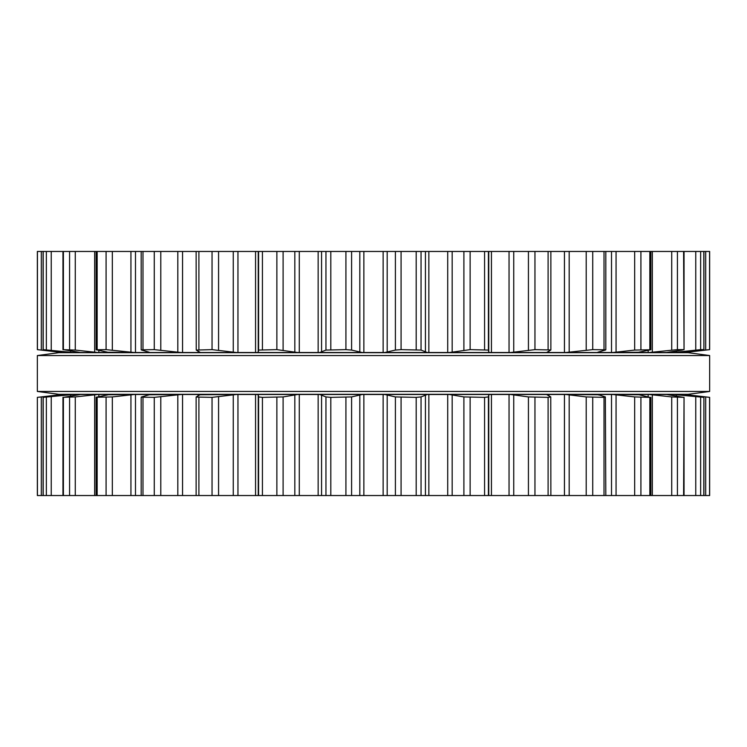 <?xml version="1.0" encoding="UTF-8"?>
<svg xmlns="http://www.w3.org/2000/svg" width="747" height="747" viewBox="0 0 747 747"><rect width="100%" height="100%" fill="white"/><g stroke="black" fill="none" stroke-linecap="round" stroke-linejoin="round"><path stroke-width="1.12" d="M688.118 394.323L58.882 394.323L37.35 391.447L58.882 394.323L688.118 394.323L709.65 391.447L37.35 391.447L37.35 355.553L37.35 391.447L709.65 391.447L709.65 355.553L37.35 355.553L58.882 352.677L37.35 355.553L709.65 355.553L709.65 391.447L688.118 394.323M688.118 352.677L58.882 352.677L688.118 352.677L709.65 355.553L688.118 352.677M687.287 351.865L709.566 349.633L709.566 251.459L709.65 349.633L709.65 251.459L37.35 251.459L37.35 349.633L62.132 352.5L37.35 349.633M401.083 251.459L401.083 349.633L421.047 350.072L427.237 352.5L362.136 352.5L351.594 350.072L345.917 349.633L325.953 350.072L319.763 352.5L297.539 352.5L276.866 349.633L258.583 350.072L258.247 352.229L257.015 352.5L236.267 352.5L212.045 349.633L196.237 350.072L196.134 251.459M401.083 349.633L395.406 350.072L384.864 352.5M428.853 251.459L428.853 352.5L427.237 352.5M428.853 352.5L449.461 352.5L470.134 349.633L488.417 350.072L488.753 352.229L489.985 352.5L449.461 352.5M491.433 251.459L491.433 352.5L489.985 352.5M491.433 352.5L510.733 352.5L534.955 349.633L550.866 349.96L550.866 251.459M550.763 350.072L547.047 352.229L547.635 352.5L510.733 352.5M548.849 351.183L548.849 352.5L547.635 352.5M548.849 352.5L566.021 352.5L592.726 349.633L605.817 349.839L605.817 251.459M199.953 352.229L199.365 352.5L199.953 352.229L196.237 350.072M605.359 350.072L597.749 352.229M236.267 352.5L180.979 352.5L154.274 349.633L141.183 349.839L141.183 251.459M598.608 351.986L598.608 352.5L566.021 352.5M598.608 352.5L612.885 352.5L634.67 350.072L650.861 349.755L650.861 251.459M638.526 352.257L650.861 349.755M149.251 352.229L141.641 350.072M180.979 352.5L134.115 352.5L106.083 349.633L96.139 349.755L109.071 352.5L97.708 352.5L75.27 350.072L62.953 349.68L62.953 251.459M612.885 352.5L638.657 352.229M638.526 352.5L649.292 352.5L677.426 349.633L683.598 349.633L682.216 350.072L666.623 352.5L649.292 352.5M684.047 251.459L684.047 349.68L683.598 251.459M108.343 352.229L134.115 352.5M666.866 352.5L673.635 352.5L700.639 349.633L703.795 349.633L701.116 350.072L682.497 352.5L687.287 352.229M63.402 251.459L63.402 349.633L80.377 352.5L73.365 352.5L43.102 349.643L43.102 251.459M703.898 251.459L703.898 349.643L703.795 251.459M43.205 251.459L43.205 349.633L62.132 352.5M73.365 352.5L64.503 352.5M97.708 352.5L80.377 352.5M297.539 352.5L257.015 352.5M362.136 352.5L319.763 352.5M682.497 352.5L673.635 352.5M709.65 349.633L684.868 352.5M709.65 397.367L684.868 394.5L709.65 397.367L709.65 495.541L37.35 495.541L37.35 397.367L37.434 495.541M684.868 394.5L703.795 397.367L673.635 394.5L666.623 394.5L683.598 397.367L671.73 396.928L649.292 394.5L637.929 394.5L649.843 397.367L634.67 396.928L612.885 394.5L597.684 394.5L605.359 396.928L604.015 397.367L586.199 396.928L566.021 394.5L547.635 394.5L547.047 394.771L550.763 396.928L548.102 397.367L528.428 396.928L510.733 394.5L489.985 394.5L488.753 394.771L488.417 396.928L484.57 397.367L463.896 396.928L449.461 394.5L384.864 394.5L395.406 396.928L416.182 397.367L416.182 495.541M427.237 394.5L421.047 396.928L416.182 397.367M384.864 394.5L383.136 394.5L383.136 495.541M362.136 394.5L319.763 394.5L325.953 396.928L330.818 397.367L351.594 396.928L362.136 394.5L383.136 394.5M319.763 394.5L318.147 394.5L318.147 495.541M297.539 394.5L257.015 394.5L258.247 394.771L258.583 396.928L262.43 397.367L283.104 396.928L297.539 394.5L318.147 394.5M550.763 396.928L550.866 495.541M257.015 394.5L255.567 394.5L255.567 495.541M547.635 394.5L510.733 394.5M196.134 495.541L196.134 397.04L212.045 397.367L236.267 394.5L255.567 394.5M605.359 396.928L605.817 495.541M196.237 396.928L199.953 394.771L198.151 394.5L198.151 395.817M199.953 394.771L236.267 394.5M566.021 394.5L597.749 394.771M141.183 495.541L141.183 397.161L154.274 397.367L180.979 394.5L198.151 394.5M141.641 396.928L149.251 394.771L148.392 394.5L148.392 395.014M149.251 394.771L180.979 394.5M612.885 394.5L638.657 394.771M96.139 495.541L96.139 397.245L112.33 396.928L134.115 394.5L148.392 394.5M96.139 397.245L108.474 394.743M684.047 495.541L684.047 397.32L683.598 495.541M108.343 394.771L134.115 394.5M62.953 495.541L62.953 397.32L75.27 396.928L97.708 394.5L108.474 394.5M63.402 495.541L63.402 397.367L80.134 394.575M703.898 495.541L703.898 397.357L703.795 495.541M43.102 495.541L43.102 397.357L73.365 394.5L80.134 394.5M43.205 495.541L43.205 397.367L64.503 394.5L37.434 397.367M62.132 394.5L37.35 397.367M682.497 394.5L673.635 394.5M666.623 394.5L649.292 394.5M489.985 394.5L449.461 394.5M97.708 394.5L80.377 394.5M73.365 394.5L64.503 394.5M416.182 251.459L416.182 349.633M395.406 251.459L395.406 350.072M421.047 251.459L421.047 350.072M387.179 251.459L387.179 352.229M425.426 251.459L425.426 352.229M383.136 251.459L383.136 352.5M363.864 251.459L363.864 352.5M447.714 251.459L447.714 352.5M359.821 251.459L359.821 352.229M452.178 251.459L452.178 352.229M351.594 251.459L351.594 350.072M463.896 251.459L463.896 350.072M345.917 251.459L345.917 349.633M470.134 251.459L470.134 349.633M330.818 251.459L330.818 349.633M484.57 251.459L484.57 349.633M325.953 251.459L325.953 350.072M488.417 251.459L488.417 350.072M321.574 251.459L321.574 352.229M488.753 251.459L488.753 352.229M318.147 251.459L318.147 352.5M299.286 251.459L299.286 352.5M509.043 251.459L509.043 352.5M294.822 251.459L294.822 352.229M513.74 251.459L513.74 352.229M283.104 251.459L283.104 350.072M528.428 251.459L528.428 350.072M276.866 251.459L276.866 349.633M534.955 251.459L534.955 349.633M262.43 251.459L262.43 349.633M548.102 251.459L548.102 349.633M258.583 251.459L258.583 350.072M258.247 251.459L258.247 352.229M255.567 251.459L255.567 352.5M237.957 251.459L237.957 352.5M564.452 251.459L564.452 352.5M233.26 251.459L233.26 352.229M569.177 251.459L569.177 352.229M218.572 251.459L218.572 350.072M586.199 251.459L586.199 350.072M212.045 251.459L212.045 349.633M592.726 251.459L592.726 349.633M198.898 251.459L198.898 349.633M604.015 251.459L604.015 349.633M198.151 351.183L198.151 352.5M182.548 251.459L182.548 352.5M611.513 251.459L611.513 352.5M177.823 251.459L177.823 352.229M616.06 251.459L616.06 352.229M160.801 251.459L160.801 350.072M634.67 251.459L634.67 350.072M154.274 251.459L154.274 349.633M640.917 251.459L640.917 349.633M142.985 251.459L142.985 349.633M649.843 251.459L649.843 349.633M148.392 351.986L148.392 352.5M135.487 251.459L135.487 352.5M648.163 350.399L648.163 352.5M130.94 251.459L130.94 352.229M652.336 251.459L652.336 352.229M112.33 251.459L112.33 350.072M671.73 251.459L671.73 350.072M106.083 251.459L106.083 349.633M677.426 251.459L677.426 349.633M97.157 251.459L97.157 349.633M98.837 350.399L98.837 352.5M672.823 351.501L672.823 352.5M94.664 251.459L94.664 352.229M676.437 350.95L676.437 352.229M75.27 251.459L75.27 350.072M695.756 251.459L695.756 350.072M69.574 251.459L69.574 349.633M700.639 251.459L700.639 349.633M74.177 351.501L74.177 352.5M70.563 350.95L70.563 352.229M51.244 251.459L51.244 350.072M705.691 251.459L705.691 350.072M46.361 251.459L46.361 349.633M41.309 251.459L41.309 350.072M37.434 251.459L37.434 349.633M401.083 397.367L401.083 495.541M395.406 396.928L395.406 495.541M421.047 396.928L421.047 495.541M387.179 394.771L387.179 495.541M425.426 394.771L425.426 495.541M428.853 394.5L428.853 495.541M363.864 394.5L363.864 495.541M447.714 394.5L447.714 495.541M359.821 394.771L359.821 495.541M452.178 394.771L452.178 495.541M351.594 396.928L351.594 495.541M463.896 396.928L463.896 495.541M345.917 397.367L345.917 495.541M470.134 397.367L470.134 495.541M330.818 397.367L330.818 495.541M484.57 397.367L484.57 495.541M325.953 396.928L325.953 495.541M488.417 396.928L488.417 495.541M321.574 394.771L321.574 495.541M488.753 394.771L488.753 495.541M491.433 394.5L491.433 495.541M299.286 394.5L299.286 495.541M509.043 394.5L509.043 495.541M294.822 394.771L294.822 495.541M513.74 394.771L513.74 495.541M283.104 396.928L283.104 495.541M528.428 396.928L528.428 495.541M276.866 397.367L276.866 495.541M534.955 397.367L534.955 495.541M262.43 397.367L262.43 495.541M548.102 397.367L548.102 495.541M258.583 396.928L258.583 495.541M258.247 394.771L258.247 495.541M548.849 394.5L548.849 395.817M237.957 394.5L237.957 495.541M564.452 394.5L564.452 495.541M233.26 394.771L233.26 495.541M569.177 394.771L569.177 495.541M218.572 396.928L218.572 495.541M586.199 396.928L586.199 495.541M212.045 397.367L212.045 495.541M592.726 397.367L592.726 495.541M198.898 397.367L198.898 495.541M604.015 397.367L604.015 495.541M598.608 394.5L598.608 395.014M182.548 394.5L182.548 495.541M611.513 394.5L611.513 495.541M177.823 394.771L177.823 495.541M616.06 394.771L616.06 495.541M160.801 396.928L160.801 495.541M634.67 396.928L634.67 495.541M154.274 397.367L154.274 495.541M640.917 397.367L640.917 495.541M142.985 397.367L142.985 495.541M649.843 397.367L649.843 495.541M135.487 394.5L135.487 495.541M648.163 394.5L648.163 396.601M130.94 394.771L130.94 495.541M652.336 394.771L652.336 495.541M112.33 396.928L112.33 495.541M671.73 396.928L671.73 495.541M106.083 397.367L106.083 495.541M677.426 397.367L677.426 495.541M97.157 397.367L97.157 495.541M98.837 394.5L98.837 396.601M672.823 394.5L672.823 395.499M94.664 394.771L94.664 495.541M676.437 394.771L676.437 396.05M75.27 396.928L75.27 495.541M695.756 396.928L695.756 495.541M69.574 397.367L69.574 495.541M700.639 397.367L700.639 495.541M74.177 394.5L74.177 395.499M70.563 394.771L70.563 396.05M51.244 396.928L51.244 495.541M705.691 396.928L705.691 495.541M46.361 397.367L46.361 495.541M709.566 397.367L709.566 495.541L709.566 397.367M41.309 396.928L41.309 495.541M96.139 349.755L96.139 251.459M650.861 495.541L650.861 397.245"/></g></svg>
